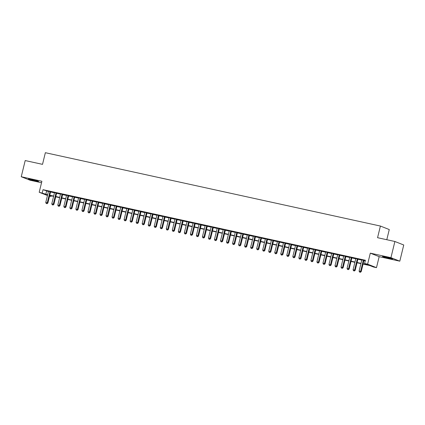 <?xml version="1.0" encoding="UTF-8"?>
<svg xmlns="http://www.w3.org/2000/svg" width="425" height="425" viewBox="0 0 425 425"><rect width="100%" height="100%" fill="white"/><g stroke="black" fill="none" stroke-linecap="round" stroke-linejoin="round"><path stroke-width="0.64" d="M35.381 180.949A5.206 0.298 -166.3 0 0 38.574 181.443A5.206 0.298 -166.3 0 0 31.647 179.472A5.206 0.298 -166.3 0 0 28.459 178.978A5.206 0.298 -166.3 0 0 35.381 180.949M389.406 258.448A5.206 0.298 -166.3 0 0 392.599 258.942A5.206 0.298 -166.3 0 0 385.672 256.971A5.206 0.298 -166.3 0 0 382.484 256.477A5.206 0.298 -166.3 0 0 389.406 258.448M51.228 195.824L51.08 196.424L49.56 196.095M386.787 239.716L389.268 229.548L380.402 226.047L45.358 152.702L42.521 164.353L25.197 160.56L21.25 176.742L30.111 180.242L41.528 182.745M380.402 226.047L377.565 237.697L394.889 241.49L403.75 244.991L399.803 261.173L390.942 257.678L370.303 253.157L367.62 264.164L376.481 267.66L373.469 267.001L369.877 265.582L363.056 264.09M370.303 253.157L379.164 256.658L399.803 261.173M379.164 256.658L376.481 267.66M394.889 241.49L390.942 257.678M50.617 191.765L48.487 191.298M56.642 193.088L54.512 192.621M62.666 194.406L60.536 193.938M68.696 195.723L66.566 195.256M74.72 197.041L72.59 196.578M80.745 198.363L78.614 197.896M86.774 199.681L84.644 199.213M92.799 200.998L90.668 200.536M98.823 202.321L96.693 201.854M104.848 203.639L102.723 203.171M110.877 204.956L108.747 204.494M116.902 206.279L114.771 205.812M122.926 207.597L120.796 207.129M128.956 208.914L126.825 208.452M134.98 210.237L132.85 209.769M141.004 211.554L138.874 211.087M147.034 212.872L144.904 212.41M153.058 214.195L150.928 213.727M159.083 215.512L156.952 215.045M165.107 216.83L162.982 216.362M171.137 218.153L169.007 217.685M177.161 219.47L175.031 219.002M183.186 220.788L181.055 220.32M189.215 222.105L187.085 221.643M195.24 223.428L193.109 222.96M201.264 224.745L199.134 224.278M207.288 226.063L205.163 225.601M213.318 227.386L211.188 226.918M219.343 228.703L217.212 228.236M225.367 230.021L223.237 229.558M231.397 231.343L229.266 230.876M237.421 232.661L235.291 232.193M243.445 233.978L241.315 233.516M249.475 235.301L247.345 234.834M255.499 236.619L253.369 236.151M261.524 237.936L259.393 237.474M267.548 239.259L265.423 238.792M273.578 240.577L271.447 240.109M279.602 241.894L277.472 241.427M285.627 243.217L283.496 242.749M291.656 244.534L289.526 244.067M297.681 245.852L295.55 245.384M303.705 247.169L301.575 246.707M309.735 248.492L307.604 248.025M315.759 249.81L313.629 249.342M321.783 251.127L319.653 250.665M327.808 252.45L325.678 251.982M333.837 253.768L331.707 253.3M339.862 255.085L337.732 254.623M345.886 256.408L343.756 255.94M351.916 257.725L349.786 257.258M357.94 259.043L355.81 258.581M363.125 263.808L368.199 264.924L364.608 263.5L365.394 260.265L43.01 189.688L48.434 191.51M50.564 191.978L54.464 192.828M56.589 193.295L60.488 194.151M62.618 194.613L66.513 195.468M68.643 195.936L72.537 196.786M74.667 197.253L78.567 198.108M80.697 198.571L84.591 199.426M86.721 199.893L90.615 200.743M92.746 201.211L96.645 202.066M98.775 202.528L102.669 203.384M104.8 203.851L108.694 204.701M110.824 205.169L114.723 206.019M116.848 206.486L120.748 207.342M122.878 207.809L126.772 208.659M128.903 209.127L132.797 209.977M134.927 210.444L138.826 211.299M140.957 211.767L144.851 212.617M146.981 213.084L150.875 213.934M153.005 214.402L156.905 215.257M159.03 215.719L162.929 216.575M165.059 217.042L168.953 217.892M171.084 218.36L174.978 219.215M177.108 219.677L181.008 220.532M183.138 221L187.032 221.85M189.162 222.317L193.056 223.173M195.187 223.635L199.086 224.49M201.216 224.958L205.11 225.808M207.241 226.275L211.135 227.131M213.265 227.593L217.164 228.448M219.289 228.916L223.189 229.766M225.319 230.233L229.213 231.083M231.343 231.551L235.238 232.406M237.368 232.873L241.267 233.723M243.398 234.191L247.292 235.041M249.422 235.508L253.316 236.364M255.446 236.831L259.346 237.681M261.471 238.149L265.37 238.999M267.5 239.466L271.394 240.322M273.525 240.784L277.419 241.639M279.549 242.107L283.448 242.957M285.579 243.424L289.473 244.279M291.603 244.742L295.497 245.597M297.627 246.064L301.527 246.914M303.657 247.382L307.551 248.237M309.682 248.699L313.576 249.555M315.706 250.022L319.605 250.872M321.73 251.34L325.63 252.195M327.76 252.657L331.654 253.512M333.784 253.98L337.678 254.83M339.809 255.298L343.708 256.148M345.838 256.615L349.733 257.47M351.863 257.938L355.757 258.788M357.887 259.255L361.787 260.105M363.917 260.573L365.25 260.865M363.965 260.366L361.834 259.898M47.457 195.527L39.206 192.265L41.889 181.262L21.25 176.742M39.206 192.265L47.648 194.746M43.01 189.688L42.218 192.929M364.608 263.5L367.62 264.164M49.619 195.851L51.08 196.424M360.926 263.622L357.032 262.772M354.902 262.305L351.007 261.455M348.877 260.987L344.978 260.132M342.848 259.664L338.953 258.814M336.823 258.347L332.929 257.497M330.799 257.029L326.899 256.174M324.769 255.712L320.875 254.857M318.745 254.389L314.851 253.539M312.72 253.072L308.821 252.216M306.696 251.754L302.797 250.899M300.666 250.431L296.772 249.581M294.642 249.114L290.748 248.258M288.618 247.796L284.718 246.941M282.588 246.473L278.694 245.623M276.563 245.156L272.669 244.301M270.539 243.838L266.64 242.983M264.515 242.516L260.615 241.666M258.485 241.198L254.591 240.348M252.461 239.881L248.567 239.025M246.436 238.558L242.537 237.708M240.407 237.24L236.512 236.39M234.382 235.923L230.488 235.067M228.358 234.6L224.458 233.75M222.328 233.282L218.434 232.433M216.304 231.965L212.41 231.11M210.279 230.648L206.38 229.792M204.255 229.325L200.356 228.475M198.225 228.007L194.331 227.152M192.201 226.69L188.307 225.834M186.177 225.367L182.277 224.517M180.147 224.049L176.253 223.194M174.123 222.732L170.228 221.877M168.098 221.409L164.199 220.559M162.074 220.092L158.174 219.236M156.044 218.774L152.15 217.919M150.02 217.451L146.126 216.601M143.995 216.134L140.096 215.284M137.966 214.816L134.072 213.961M131.941 213.493L128.047 212.643M125.917 212.176L122.017 211.326M119.887 210.858L115.993 210.003M113.863 209.536L109.969 208.686M107.838 208.218L103.939 207.368M101.814 206.901L97.915 206.045M95.784 205.583L91.89 204.728M89.76 204.26L85.866 203.41M83.736 202.943L79.836 202.087M77.706 201.625L73.812 200.77M71.682 200.303L67.787 199.452M65.657 198.985L61.758 198.13M59.627 197.667L55.733 196.812M53.603 196.345L49.709 195.495M49.778 195.213L53.672 196.068M55.803 196.531L59.697 197.386M61.827 197.853L65.726 198.703M67.857 199.171L71.751 200.026M73.881 200.488L77.775 201.344M79.905 201.811L83.805 202.661M85.93 203.129L89.829 203.979M91.959 204.446L95.853 205.302M97.984 205.769L101.878 206.619M104.008 207.087L107.907 207.937M110.038 208.404L113.932 209.259M116.062 209.727L119.956 210.577M122.087 211.044L125.986 211.894M128.111 212.362L132.01 213.217M134.141 213.679L138.035 214.535M140.165 215.002L144.059 215.852M146.189 216.32L150.089 217.175M152.219 217.637L156.113 218.492M158.243 218.96L162.137 219.81M164.268 220.278L168.167 221.133M170.298 221.595L174.192 222.45M176.322 222.918L180.216 223.768M182.346 224.235L186.246 225.091M188.371 225.553L192.27 226.408M194.4 226.876L198.294 227.726M200.425 228.193L204.319 229.043M206.449 229.511L210.348 230.366M212.479 230.833L216.373 231.683M218.503 232.151L222.397 233.001M224.528 233.468L228.427 234.324M230.552 234.791L234.451 235.641M236.582 236.109L240.476 236.959M242.606 237.426L246.5 238.282M248.63 238.744L252.53 239.599M254.66 240.067L258.554 240.917M260.684 241.384L264.578 242.239M266.709 242.702L270.608 243.557M272.738 244.024L276.632 244.874M278.763 245.342L282.657 246.197M284.787 246.659L288.687 247.515M290.812 247.982L294.711 248.832M296.841 249.3L300.735 250.155M302.866 250.617L306.76 251.472M308.89 251.94L312.789 252.79M314.92 253.258L318.814 254.107M320.944 254.575L324.838 255.43M326.968 255.898L330.868 256.748M332.998 257.215L336.892 258.065M339.022 258.533L342.917 259.388M345.047 259.856L348.946 260.706M351.071 261.173L354.971 262.023M357.101 262.491L360.995 263.346M46.601 191.107L45.81 194.347M363.364 260.127L360.623 271.389L359.114 271.06L361.861 259.797M363.991 260.265L361.218 271.628L360.623 271.389L360.145 272.202L359.539 272.074L360.145 272.202M360.384 272.297L361.218 271.628M359.114 271.06L359.539 272.074M385.411 256.918A5.174 0.298 -166.3 0 0 389.523 257.927A5.174 0.298 -166.3 0 0 389.794 257.986M388.886 257.741L386.33 257.12M34.861 180.242L32.305 179.621M31.386 179.414A5.174 0.298 -166.3 0 0 35.769 180.482M357.34 258.809L354.593 270.072L353.09 269.742L355.837 258.48M357.962 258.942L355.194 270.311L354.593 270.072L354.115 270.884L353.515 270.752L354.115 270.884M354.36 270.98L355.194 270.311M353.09 269.742L353.515 270.752M351.316 257.486L348.569 268.754L347.06 268.425L349.807 257.157M351.937 257.624L349.169 268.988L348.569 268.754L348.091 269.567L347.491 269.434L348.091 269.567M348.33 269.663L349.169 268.988M347.06 268.425L347.491 269.434M345.291 256.169L342.545 267.431L341.036 267.102L343.783 255.839M345.913 256.307L343.14 267.67L342.545 267.431L342.067 268.249L341.461 268.117L342.067 268.249M342.306 268.34L343.14 267.67M341.036 267.102L341.461 268.117M339.262 254.851L336.515 266.114L335.012 265.784L337.758 254.522M339.888 254.989L337.115 266.353L336.515 266.114L336.042 266.927L335.437 266.794L336.042 266.927M336.281 267.022L337.115 266.353M335.012 265.784L335.437 266.794M333.237 253.534L330.491 264.796L328.987 264.467L331.728 253.199M333.859 253.667L331.091 265.03L330.491 264.796L330.013 265.609L329.412 265.476L330.013 265.609M330.252 265.705L331.091 265.03M328.987 264.467L329.412 265.476M327.213 252.211L324.466 263.473L322.957 263.144L325.704 251.882M327.834 252.349L325.067 263.712L324.466 263.473L323.988 264.292L323.388 264.159L323.988 264.292M324.227 264.382L325.067 263.712M322.957 263.144L323.388 264.159M321.183 250.893L318.442 262.156L316.933 261.827L319.68 250.564M321.81 251.032L319.037 262.395L318.442 262.156L317.964 262.969L317.358 262.836L317.964 262.969M318.203 263.064L319.037 262.395M316.933 261.827L317.358 262.836M315.159 249.576L312.412 260.838L310.909 260.509L313.655 249.247M315.78 249.709L313.013 261.072L312.412 260.838L311.934 261.651L311.334 261.518L311.934 261.651M312.173 261.747L313.013 261.072M310.909 260.509L311.334 261.518M309.134 248.253L306.388 259.521L304.879 259.186L307.626 247.924M309.756 248.391L306.988 259.755L306.388 259.521L305.91 260.334L305.309 260.201L305.91 260.334M306.149 260.424L306.988 259.755M304.879 259.186L305.309 260.201M303.105 246.936L300.363 258.198L298.855 257.869L301.601 246.606M303.732 247.074L300.958 258.437L300.363 258.198L299.885 259.011L299.28 258.883L299.885 259.011M300.124 259.107L300.958 258.437M298.855 257.869L299.28 258.883M297.08 245.618L294.334 256.881L292.83 256.551L295.577 245.289M297.707 245.751L294.934 257.114L294.334 256.881L293.856 257.693L293.255 257.561L293.856 257.693M294.1 257.789L294.934 257.114M292.83 256.551L293.255 257.561M291.056 244.295L288.309 255.563L286.801 255.228L289.547 243.966M291.678 244.433L288.91 255.797L288.309 255.563L287.831 256.376L287.231 256.243L287.831 256.376M288.07 256.472L288.91 255.797M286.801 255.228L287.231 256.243M285.032 242.978L282.285 254.24L280.776 253.911L283.523 242.648M285.653 243.116L282.88 254.479L282.285 254.24L281.807 255.053L281.201 254.926L281.807 255.053M282.046 255.149L282.88 254.479M280.776 253.911L281.201 254.926M279.002 241.66L276.255 252.923L274.752 252.593L277.498 241.331M279.629 241.793L276.856 253.157L276.255 252.923L275.783 253.736L275.177 253.603L275.783 253.736M276.022 253.831L276.856 253.157M274.752 252.593L275.177 253.603M272.978 240.337L270.231 251.605L268.727 251.276L271.469 240.008M273.599 240.476L270.831 251.839L270.231 251.605L269.753 252.418L269.152 252.285L269.753 252.418M269.992 252.514L270.831 251.839M268.727 251.276L269.152 252.285M266.953 239.02L264.207 250.282L262.698 249.953L265.444 238.691M267.575 239.158L264.807 250.522L264.207 250.282L263.728 251.095L263.128 250.968L263.728 251.095M263.967 251.191L264.807 250.522M262.698 249.953L263.128 250.968M260.923 237.702L258.182 248.965L256.673 248.636L259.42 237.373M261.55 237.835L258.777 249.204L258.182 248.965L257.704 249.778L257.098 249.645L257.704 249.778M257.943 249.873L258.777 249.204M256.673 248.636L257.098 249.645M254.899 236.38L252.153 247.648L250.649 247.318L253.396 236.05M255.521 236.518L252.753 247.881L252.153 247.648L251.674 248.46L251.074 248.327L251.674 248.46M251.913 248.556L252.753 247.881M250.649 247.318L251.074 248.327M248.875 235.062L246.128 246.325L244.619 245.995L247.366 234.733M249.496 235.2L246.728 246.564L246.128 246.325L245.65 247.137L245.05 247.01L245.65 247.137M245.889 247.233L246.728 246.564M244.619 245.995L245.05 247.01M242.85 233.745L240.104 245.007L238.595 244.678L241.342 233.415M243.472 233.877L240.699 245.246L240.104 245.007L239.626 245.82L239.02 245.687L239.626 245.82M239.865 245.916L240.699 245.246M238.595 244.678L239.02 245.687M236.821 232.422L234.074 243.69L232.571 243.36L235.317 232.093M237.447 232.56L234.674 243.923L234.074 243.69L233.601 244.502L232.996 244.37L233.601 244.502M233.84 244.598L234.674 243.923M232.571 243.36L232.996 244.37M230.796 231.104L228.05 242.367L226.546 242.038L229.288 230.775M231.418 231.242L228.65 242.606L228.05 242.367L227.572 243.185L226.971 243.052L227.572 243.185M227.811 243.275L228.65 242.606M226.546 242.038L226.971 243.052M224.772 229.787L222.025 241.049L220.517 240.72L223.263 229.458M225.393 229.925L222.626 241.288L222.025 241.049L221.547 241.862L220.942 241.729L221.547 241.862M221.786 241.958L222.626 241.288M220.517 240.72L220.942 241.729M218.742 228.469L215.996 239.732L214.492 239.403L217.239 228.135M219.369 228.602L216.596 239.966L215.996 239.732L215.523 240.545L214.917 240.412L215.523 240.545M215.762 240.64L216.596 239.966M214.492 239.403L214.917 240.412M212.718 227.147L209.971 238.409L208.468 238.08L211.209 226.817M213.339 227.285L210.572 238.648L209.971 238.409L209.493 239.227L208.893 239.094L209.493 239.227M209.732 239.317L210.572 238.648M208.468 238.08L208.893 239.094M206.693 225.829L203.947 237.092L202.438 236.762L205.185 225.5M207.315 225.967L204.547 237.331L203.947 237.092L203.469 237.904L202.868 237.772L203.469 237.904M203.708 238L204.547 237.331M202.438 236.762L202.868 237.772M200.664 224.512L197.923 235.774L196.414 235.445L199.16 224.182M201.291 224.644L198.518 236.008L197.923 235.774L197.444 236.587L196.839 236.454L197.444 236.587M197.683 236.683L198.518 236.008M196.414 235.445L196.839 236.454M194.639 223.189L191.893 234.457L190.389 234.122L193.136 222.859M195.261 223.327L192.493 234.69L191.893 234.457L191.415 235.269L190.814 235.137L191.415 235.269M191.659 235.36L192.493 234.69M190.389 234.122L190.814 235.137M188.615 221.871L185.868 233.134L184.36 232.804L187.106 221.542M189.237 222.009L186.469 233.373L185.868 233.134L185.39 233.947L184.79 233.819L185.39 233.947M185.629 234.042L186.469 233.373M184.36 232.804L184.79 233.819M182.591 220.554L179.844 231.816L178.335 231.487L181.082 220.224M183.212 220.687L180.439 232.05L179.844 231.816L179.366 232.629L178.76 232.496L179.366 232.629M179.605 232.725L180.439 232.05M178.335 231.487L178.76 232.496M176.561 219.231L173.814 230.499L172.311 230.164L175.058 218.902M177.188 219.369L174.415 230.732L173.814 230.499L173.342 231.312L172.736 231.179L173.342 231.312M173.581 231.407L174.415 230.732M172.311 230.164L172.736 231.179M170.537 217.913L167.79 229.176L166.287 228.847L169.028 217.584M171.158 218.052L168.39 229.415L167.79 229.176L167.312 229.989L166.712 229.861L167.312 229.989M167.551 230.084L168.39 229.415M166.287 228.847L166.712 229.861M164.512 216.596L161.766 227.858L160.257 227.529L163.003 216.267M165.134 216.729L162.366 228.092L161.766 227.858L161.288 228.671L160.687 228.538L161.288 228.671M161.527 228.767L162.366 228.092M160.257 227.529L160.687 228.538M158.482 215.273L155.741 226.541L154.232 226.212L156.979 214.944M159.109 215.411L156.336 226.775L155.741 226.541L155.263 227.354L154.657 227.221L155.263 227.354M155.502 227.449L156.336 226.775M154.232 226.212L154.657 227.221M152.458 213.956L149.712 225.218L148.208 224.889L150.955 213.626M153.08 214.094L150.312 225.457L149.712 225.218L149.233 226.031L148.633 225.903L149.233 226.031M149.472 226.127L150.312 225.457M148.208 224.889L148.633 225.903M146.434 212.638L143.687 223.901L142.178 223.571L144.925 212.309M147.055 212.771L144.288 224.14L143.687 223.901L143.209 224.713L142.609 224.581L143.209 224.713M143.448 224.809L144.288 224.14M142.178 223.571L142.609 224.581M140.409 211.315L137.663 222.583L136.154 222.254L138.901 210.986M141.031 211.453L138.258 222.817L137.663 222.583L137.185 223.396L136.579 223.263L137.185 223.396M137.424 223.492L138.258 222.817M136.154 222.254L136.579 223.263M134.38 209.998L131.633 221.26L130.13 220.931L132.876 209.668M135.007 210.136L132.233 221.499L131.633 221.26L131.155 222.078L130.555 221.946L131.155 222.078M131.399 222.169L132.233 221.499M130.13 220.931L130.555 221.946M128.355 208.68L125.609 219.943L124.1 219.613L126.847 208.351M128.977 208.813L126.209 220.182L125.609 219.943L125.131 220.756L124.53 220.623L125.131 220.756M125.37 220.851L126.209 220.182M124.1 219.613L124.53 220.623M122.331 207.357L119.584 218.625L118.076 218.296L120.822 207.028M122.953 207.496L120.179 218.859L119.584 218.625L119.106 219.438L118.501 219.305L119.106 219.438M119.345 219.534L120.179 218.859M118.076 218.296L118.501 219.305M116.301 206.04L113.555 217.303L112.051 216.973L114.798 205.711M116.928 206.178L114.155 217.542L113.555 217.303L113.082 218.121L112.476 217.988L113.082 218.121M113.321 218.211L114.155 217.542M112.051 216.973L112.476 217.988M110.277 204.722L107.53 215.985L106.027 215.656L108.768 204.393M110.898 204.861L108.131 216.224L107.53 215.985L107.052 216.798L106.452 216.665L107.052 216.798M107.291 216.893L108.131 216.224M106.027 215.656L106.452 216.665M104.252 203.405L101.506 214.667L99.997 214.338L102.744 203.07M104.874 203.538L102.106 214.901L101.506 214.667L101.028 215.48L100.427 215.347L101.028 215.48M101.267 215.576L102.106 214.901M99.997 214.338L100.427 215.347M98.223 202.082L95.482 213.345L93.973 213.015L96.719 201.753M98.85 202.22L96.077 213.584L95.482 213.345L95.003 214.163L94.398 214.03L95.003 214.163M95.243 214.253L96.077 213.584M93.973 213.015L94.398 214.03M92.198 200.765L89.452 212.027L87.948 211.698L90.695 200.435M92.82 200.903L90.052 212.266L89.452 212.027L88.974 212.84L88.373 212.707L88.974 212.84M89.218 212.936L90.052 212.266M87.948 211.698L88.373 212.707M86.174 199.447L83.427 210.71L81.919 210.38L84.665 199.118M86.796 199.58L84.028 210.943L83.427 210.71L82.949 211.523L82.349 211.39L82.949 211.523M83.188 211.618L84.028 210.943M81.919 210.38L82.349 211.39M80.15 198.124L77.403 209.392L75.894 209.058L78.641 197.795M80.771 198.262L77.998 209.626L77.403 209.392L76.925 210.205L76.319 210.072L76.925 210.205M77.164 210.295L77.998 209.626M75.894 209.058L76.319 210.072M74.12 196.807L71.373 208.069L69.87 207.74L72.617 196.477M74.747 196.945L71.974 208.308L71.373 208.069L70.901 208.882L70.295 208.755L70.901 208.882M71.14 208.978L71.974 208.308M69.87 207.74L70.295 208.755M68.096 195.489L65.349 206.752L63.846 206.423L66.587 195.16M68.717 195.622L65.949 206.986L65.349 206.752L64.871 207.565L64.271 207.432L64.871 207.565M65.11 207.66L65.949 206.986M63.846 206.423L64.271 207.432M62.071 194.167L59.325 205.434L57.816 205.105L60.562 193.837M62.693 194.305L59.925 205.668L59.325 205.434L58.847 206.247L58.246 206.114L58.847 206.247M59.086 206.343L59.925 205.668M57.816 205.105L58.246 206.114M56.042 192.849L53.3 204.112L51.792 203.782L54.538 192.52M56.668 192.987L53.895 204.351L53.3 204.112L52.822 204.924L52.217 204.797L52.822 204.924M53.061 205.02L53.895 204.351M51.792 203.782L52.217 204.797M50.017 191.532L47.271 202.794L45.767 202.465L48.508 191.202M50.639 191.664L47.871 203.028L47.271 202.794L46.792 203.607L46.192 203.474L46.792 203.607M47.032 203.702L47.871 203.028M45.767 202.465L46.192 203.474"/></g></svg>
